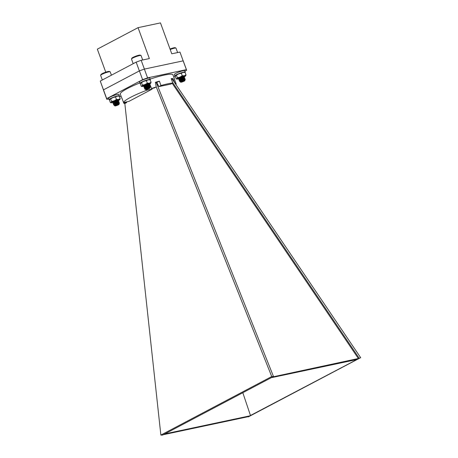 <?xml version="1.0" encoding="UTF-8"?>
<svg xmlns="http://www.w3.org/2000/svg" width="458" height="458" viewBox="0 0 458 458"><rect width="100%" height="100%" fill="white"/><g stroke="black" fill="none" stroke-linecap="round" stroke-linejoin="round"><path stroke-width="0.69" d="M105.758 72.175L97.336 49.155L138.053 27.657L149.36 58.561L141.178 60.301L136.158 62.128L100.268 81.077L103.474 90.026M100.268 81.077L103.485 89.865A42.485 5.914 159.9 0 0 103.525 90.312L106.737 99.094A42.485 5.914 159.9 0 0 106.891 99.352L108.798 98.951M136.158 62.128L139.369 70.904L103.479 89.86L139.392 70.898A42.485 5.914 159.9 0 1 144.367 69.089L183.166 60.851L144.327 69.101M141.178 60.301L144.39 69.078M138.053 27.657L160.466 22.9L171.773 53.804L179.954 52.069L183.171 60.851A42.485 5.914 159.9 0 1 183.32 61.114L186.532 69.891A42.485 5.914 159.9 0 0 186.383 69.633L147.579 77.866A42.485 5.914 159.9 0 0 142.61 79.681L106.697 98.642A42.485 5.914 159.9 0 0 106.737 99.094M126.677 102.569L123.757 103.187A28.024 3.899 159.9 0 0 124.857 103.531L126.677 102.569L126.517 101.899M154.415 87.925L151.495 88.543A28.024 3.899 159.9 0 1 156.241 86.963L154.415 87.925M175.202 83.511L175.941 83.356A28.024 3.899 159.9 0 0 174.87 83.018M172.792 83.024A28.024 3.899 159.9 0 0 160.987 85.526L158.92 86.619L170.725 84.112L172.792 83.024L171.189 78.633A28.024 3.899 -20.1 0 1 172.975 78.599L174.796 82.909L360.664 357.658L359.238 358.316L172.551 82.354M172.208 83.327L358.5 358.706L248.213 416.683M359.238 358.316L272.756 376.905L162.538 435.1L160.867 435.077L124.834 103.531M242.82 392.712L250.543 415.709L164.8 433.909M155.439 82.577L156.224 82.411L273.495 376.516L272.756 376.905M146.772 90.255L152.176 89.11L128.921 101.384L123.517 102.535A28.024 3.899 159.9 0 1 146.772 90.255L146.514 89.55M175.62 84.129L176.175 84.014A28.024 3.899 159.9 0 1 175.912 84.558M184.906 71.225L186.572 70.349A42.485 5.914 159.9 0 0 186.532 69.891M119.481 96.678L121.13 96.329M173.771 77.104L175.328 76.286M139.776 82.944A28.024 3.899 159.9 0 0 127.295 88.6A28.024 3.899 159.9 0 0 120.322 94.125L121.925 98.51A28.024 3.899 -20.1 0 1 121.914 98.144L123.517 102.535M176.175 84.014L174.332 78.965A28.024 3.899 -20.1 0 1 174.555 79.251L172.952 74.866A28.024 3.899 159.9 0 0 150.161 79.119M186.383 69.633L183.166 60.851M147.579 77.866L144.367 69.089M142.61 79.681L139.392 70.898M106.697 98.642L103.485 89.86M123.757 103.187L122.149 98.802A28.024 3.899 -20.1 0 1 121.925 98.51M147.447 85.022A28.024 3.899 -20.1 0 1 149.886 84.152L151.495 88.543M156.241 86.963L155.394 82.331A28.024 3.899 -20.1 0 1 159.384 81.135L160.987 85.526M174.555 79.251A28.024 3.899 -20.1 0 1 174.572 79.618M360.664 357.658L248.282 416.9M171.389 79.188L172.168 79.028L174.796 82.909M273.495 376.516L271.731 376.539L160.867 435.077M271.731 376.539L156.218 86.854M152.176 89.11L152.01 88.434M163.277 434.711L249.02 416.511M158.92 86.619L156.739 82.532L156.31 82.623M271.233 377.707L356.977 359.507M150.127 84.81L149.079 85.033M145.97 85.692L145.163 85.864M156.739 82.532L159.384 81.135M172.168 79.028L172.975 78.599M114.906 105.924A2.21 0.309 159.9 0 0 115.622 105.855A2.21 0.309 159.9 0 0 117.746 105.145A2.21 0.309 159.9 0 0 119.023 104.418A2.21 0.309 159.9 0 0 118.278 104.401A2.21 0.309 159.9 0 0 115.885 105.226A2.21 0.309 159.9 0 0 114.906 105.924L114.042 105.254L116.349 103.96A3.097 0.429 -20.1 0 1 118.508 103.29L119.504 103.102L118.553 103.989M114.574 104.945L113.487 104.682L114.105 103.995L119.103 102.002L114.397 103.645M114.311 103.863L113.086 103.582L113.704 102.895L118.702 100.903L113.996 102.546M113.636 102.603L115.994 101.046L117.723 100.497L115.204 101.401M113.91 102.764L112.685 102.483L113.303 101.802L116.876 100.136M116.349 103.96L119.343 103.079M113.481 104.601L114.053 103.857L116.716 102.535L119.051 101.865L114.792 103.422M113.08 103.508L113.653 102.758L116.315 101.441L118.651 100.766L114.391 102.323M112.679 102.409L114.637 100.903M114.586 101.086L113.99 101.229M118.508 103.29L115.015 105.523A2.33 0.326 -20.1 0 1 116.361 104.882L119.183 103.937L119.023 104.418M115.015 105.523L118.931 103.789M117.42 104.407L116.412 104.693M114.38 104.865L116.796 103.239L118.525 102.695L116.011 103.6M113.956 103.731L116.395 102.145L118.124 101.596L115.611 102.5M116.361 104.882L118.937 103.777M116.464 104.83L115.885 104.968M114.042 105.254L114.861 104.418L118.582 102.815L115.485 103.869M113.544 104.275L114.46 103.319L118.181 101.716L115.078 102.775M113.137 103.176L114.059 102.22L117.78 100.617L114.677 101.676M103.102 79.578A5.101 0.71 -20.1 0 1 104.413 78.891M111.42 75.186L110.201 71.854A5.101 0.71 159.9 0 0 110.12 71.78A5.101 0.71 159.9 0 0 108.472 71.929A5.101 0.71 159.9 0 0 103.571 73.572A5.101 0.71 159.9 0 0 100.64 75.249A5.101 0.71 159.9 0 0 100.628 75.358L102.323 79.99M100.64 75.249L101.006 74.471A4.477 0.624 -20.1 0 1 103.582 72.999A4.477 0.624 -20.1 0 1 107.888 71.557A4.477 0.624 -20.1 0 1 109.336 71.425L110.12 71.78M145.781 89.619A2.21 0.309 159.9 0 0 147.797 89.167A2.21 0.309 159.9 0 0 149.892 88.119A2.21 0.309 159.9 0 0 147.854 88.491A2.21 0.309 159.9 0 0 145.781 89.619L144.814 89.184L145.472 88.411A3.097 0.429 -20.1 0 1 147.562 87.53L150.333 86.677L149.371 87.575M145.266 88.377L146.234 87.489L149.354 86.276L146.852 87.175M145.415 88.531L144.31 88.217L145.736 87.106L148.581 85.886L149.932 85.577L149.354 86.276M145.678 87.134L145.215 87.226M145.134 87.444L143.909 87.117L145.335 86.012L149.531 84.484L144.814 86.133M144.734 86.344L143.509 86.024L145.844 84.467M144.877 84.942L144.591 84.999M145.472 88.411L150.178 86.659M144.316 88.182L145.684 86.968L149.777 85.56M146.239 86.854L145.627 86.997M143.909 87.083L145.283 85.875L149.48 84.364L145.226 85.904M143.509 85.984L143.938 85.337M147.562 87.53C145.879 88.434 145.232 89.104 145.615 89.545A2.33 0.326 -20.1 0 1 145.592 89.516A2.33 0.326 -20.1 0 1 146.028 89.138L150.104 87.53L149.892 88.119M145.592 89.516L146.64 88.589L149.812 87.484L146.028 89.138M148.203 88.005L147.253 88.274M144.808 87.346L145.833 86.396L148.953 85.177L146.451 86.075M144.385 86.213L145.432 85.297L148.552 84.083L146.05 84.982M147.304 88.411L146.726 88.543M144.82 88.904L146.285 87.627L149.411 86.402L146.32 87.444M144.373 87.856L145.884 86.533L149.01 85.302L145.919 86.35M143.972 86.757L145.484 85.434L148.61 84.209L145.518 85.251M133.976 63.278A5.101 0.71 -20.1 0 1 135.287 62.586M142.696 59.975L141.075 55.555A5.101 0.71 159.9 0 0 140.995 55.475A5.101 0.71 159.9 0 0 136.358 56.523A5.101 0.71 159.9 0 0 131.515 58.945A5.101 0.71 159.9 0 0 131.498 59.059L133.198 63.691M131.515 58.945L131.881 58.172A4.477 0.624 -20.1 0 1 136.135 56.042A4.477 0.624 -20.1 0 1 140.211 55.12L140.995 55.475M180.704 82.211A2.21 0.309 159.9 0 0 181.116 82.205A2.21 0.309 159.9 0 0 183.343 81.518A2.21 0.309 159.9 0 0 184.82 80.705A2.21 0.309 159.9 0 0 184.379 80.631A2.21 0.309 159.9 0 0 181.878 81.427A2.21 0.309 159.9 0 0 180.704 82.211L179.874 81.553L182.759 80.024A3.097 0.429 -20.1 0 1 184.729 79.492L185.295 79.463L184.351 80.316M180.504 81.083L180.16 81.129M180.395 81.272L179.296 81.003L180.338 80.058L184.912 78.324L180.2 79.973M180.12 80.184L178.895 79.904L179.937 78.959L184.511 77.225L179.794 78.873M179.444 78.925L180.131 78.203L183.143 77.024M179.719 79.085L178.494 78.805L179.536 77.86L183.171 76.303M182.759 80.024L185.158 79.4M179.296 80.923L180.286 79.921L184.86 78.186L180.607 79.744M178.889 79.829L179.885 78.822L184.356 77.202M180.818 78.501L180.206 78.644M178.488 78.73L181.03 76.955M183.795 76.2L179.805 77.551L183.807 76.2M184.729 79.492L181.087 81.656A2.33 0.326 -20.1 0 1 182.61 80.992L184.963 80.253L184.82 80.705M181.087 81.656L184.74 80.116M183.183 80.745L182.232 81.014M180.166 81.152L180.933 80.396L183.95 79.217M182.782 79.646L181.832 79.915M179.765 80.053L180.532 79.297L183.933 77.923L181.431 78.816M181.981 77.454L181.03 77.723M182.61 80.992L184.746 80.098M182.066 81.203L181.706 81.289M180.212 81.266L180.984 80.534L184.397 79.137L181.299 80.19M179.353 80.597L180.584 79.434L183.99 78.037L180.899 79.091M178.952 79.497L180.183 78.341L183.589 76.944L180.498 77.997M177.618 52.567L175.998 48.142A5.101 0.71 159.9 0 0 175.918 48.061A5.101 0.71 159.9 0 0 174.973 48.079A5.101 0.71 159.9 0 0 170.204 49.516M170.021 49.023A4.477 0.624 -20.1 0 1 174.303 47.724A4.477 0.624 -20.1 0 1 175.133 47.712L175.918 48.061M140.761 82.887A4.723 0.658 -20.1 0 1 140.772 82.875A4.723 0.658 -20.1 0 1 140.795 82.846A4.723 0.658 -20.1 0 1 143.812 81.255A4.723 0.658 -20.1 0 1 148.14 79.864A4.723 0.658 -20.1 0 1 149.371 79.732L150.155 79.852L151.083 82.36L150.659 83.35A4.723 0.658 159.9 0 0 150.682 83.322A4.723 0.658 159.9 0 0 149.342 83.156L151.083 82.36M141.287 86.344L142.003 86.138A4.723 0.658 159.9 0 0 142.083 86.47L141.299 86.344L140.371 83.837L140.795 82.846L141.505 82.646L142.427 85.154L145.014 84.547L147.321 83.161L149.342 83.156A4.723 0.658 159.9 0 0 145.014 84.547A4.723 0.658 159.9 0 0 142.003 86.138L142.427 85.154M141.505 82.646L143.812 81.255L146.4 80.654L147.321 83.161M146.4 80.654L148.14 79.864L150.155 79.852M147.642 84.942A4.723 0.658 159.9 0 0 150.659 83.35M142.083 86.47A4.723 0.658 159.9 0 0 143.314 86.339A4.723 0.658 -20.1 0 0 143.852 86.213M143.457 85.852A3.097 0.429 -20.1 0 1 143.428 85.743A3.097 0.429 -20.1 0 1 144.19 85.199A3.097 0.429 -20.1 0 1 146.216 84.329A3.097 0.429 -20.1 0 1 149.188 83.637A3.097 0.429 -20.1 0 1 148.644 84.198M180.326 77.282L181.213 77.036M179.37 77.791L179.788 77.723M175.683 75.473A4.723 0.658 -20.1 0 1 175.695 75.461A4.723 0.658 -20.1 0 1 175.717 75.433A4.723 0.658 -20.1 0 1 178.734 73.841A4.723 0.658 -20.1 0 1 183.063 72.45A4.723 0.658 -20.1 0 1 184.293 72.318L185.078 72.438L186.005 74.952L185.582 75.936A4.723 0.658 159.9 0 0 185.605 75.908A4.723 0.658 159.9 0 0 184.265 75.742L186.005 74.952M176.216 78.931L176.925 78.73A4.723 0.658 159.9 0 0 177.006 79.057L176.221 78.931L175.294 76.423L175.717 75.433L176.427 75.232L177.349 77.74L179.937 77.139L182.244 75.747L184.265 75.742A4.723 0.658 159.9 0 0 179.937 77.139A4.723 0.658 159.9 0 0 176.925 78.73L177.349 77.74M176.427 75.232L178.734 73.841L181.328 73.24L182.244 75.747M181.328 73.24L183.063 72.45L185.078 72.438M182.565 77.528A4.723 0.658 159.9 0 0 185.582 75.936M177.006 79.057A4.723 0.658 159.9 0 0 178.236 78.925A4.723 0.658 -20.1 0 0 178.528 78.862M178.5 78.467A3.097 0.429 -20.1 0 1 178.351 78.329A3.097 0.429 -20.1 0 1 179.118 77.786A3.097 0.429 -20.1 0 1 181.139 76.915A3.097 0.429 -20.1 0 1 184.11 76.223A3.097 0.429 -20.1 0 1 183.566 76.784M182.851 77.144A3.097 0.429 -20.1 0 1 181.019 77.871M114.351 101.041L115.113 100.84M113.487 101.516L113.87 101.458M114.397 101.178L113.859 101.298M110.418 102.649L111.128 102.443A4.723 0.658 159.9 0 0 111.208 102.769L110.418 102.649L109.496 100.136L109.897 99.18A4.723 0.658 -20.1 0 1 109.897 99.18A4.723 0.658 -20.1 0 1 109.92 99.151A4.723 0.658 -20.1 0 1 112.937 97.56A4.723 0.658 -20.1 0 1 117.265 96.163A4.723 0.658 -20.1 0 1 118.496 96.031L119.28 96.157L120.208 98.665L119.784 99.655A4.723 0.658 159.9 0 0 119.813 99.626A4.723 0.658 159.9 0 0 118.473 99.455L120.208 98.665M109.92 99.151L110.63 98.945L111.552 101.453L114.139 100.852L116.447 99.46L118.473 99.455A4.723 0.658 159.9 0 0 114.139 100.852A4.723 0.658 159.9 0 0 111.128 102.443L111.552 101.453M110.63 98.945L112.937 97.56L115.531 96.953L116.447 99.46M115.531 96.953L117.265 96.163L119.28 96.157M116.767 101.247A4.723 0.658 159.9 0 0 119.784 99.655M111.208 102.769A4.723 0.658 159.9 0 0 112.439 102.638A4.723 0.658 -20.1 0 0 112.76 102.569M112.668 102.18A3.097 0.429 -20.1 0 1 112.553 102.042A3.097 0.429 -20.1 0 1 113.321 101.499A3.097 0.429 -20.1 0 1 115.342 100.628A3.097 0.429 -20.1 0 1 118.313 99.936A3.097 0.429 -20.1 0 1 117.454 100.663M149.72 79.784L150.327 79.566A5.53 0.767 159.9 0 0 150.321 79.555L149.812 78.158A5.53 0.767 159.9 0 0 149.806 78.146A5.53 0.767 159.9 0 0 144.344 79.326A5.53 0.767 159.9 0 0 139.415 81.948L139.93 83.356A5.53 0.767 159.9 0 0 140.463 83.488M149.806 78.146L150.321 79.555A5.53 0.767 159.9 0 0 144.86 80.728A5.53 0.767 159.9 0 0 139.93 83.356M184.643 72.37L185.25 72.152A5.53 0.767 159.9 0 0 185.244 72.141L184.734 70.75A5.53 0.767 159.9 0 0 184.729 70.732A5.53 0.767 159.9 0 0 179.267 71.912A5.53 0.767 159.9 0 0 174.338 74.539L174.853 75.942A5.53 0.767 159.9 0 0 175.391 76.074M184.729 70.732L185.244 72.141A5.53 0.767 159.9 0 0 179.782 73.32A5.53 0.767 159.9 0 0 174.853 75.942M119.441 95.842L118.937 94.463A5.53 0.767 159.9 0 0 118.931 94.451A5.53 0.767 159.9 0 0 113.469 95.625A5.53 0.767 159.9 0 0 108.54 98.252L109.056 99.655A5.53 0.767 159.9 0 0 109.594 99.787M118.845 96.088L119.452 95.865A5.53 0.767 159.9 0 0 119.446 95.854A5.53 0.767 159.9 0 0 113.985 97.033A5.53 0.767 159.9 0 0 109.056 99.655M118.181 101.71L118.685 100.943M118.611 100.743L117.729 100.479M118.525 102.695L119.086 102.042M117.723 100.497L118.284 99.85M119.412 102.941L118.565 102.804M119.011 101.842L118.164 101.71M112.737 102.077L113.298 101.43M148.61 84.198L149.113 83.43M148.953 85.177L149.514 84.53M150.241 86.516L149.394 86.385M149.84 85.423L148.993 85.285M149.44 84.324L148.592 84.186M150.104 87.53L149.795 87.478M184.397 79.137L184.895 78.37M183.933 77.923L184.494 77.27M183.532 76.824L184.093 76.171M178.339 77.843L179.095 77.963M185.221 79.263L184.374 79.125M184.82 78.163L183.973 78.026M184.419 77.064L183.572 76.933M178.551 78.398L179.107 77.751M179.874 81.553L180.315 81.043M119.446 95.854L118.931 94.451"/></g></svg>
